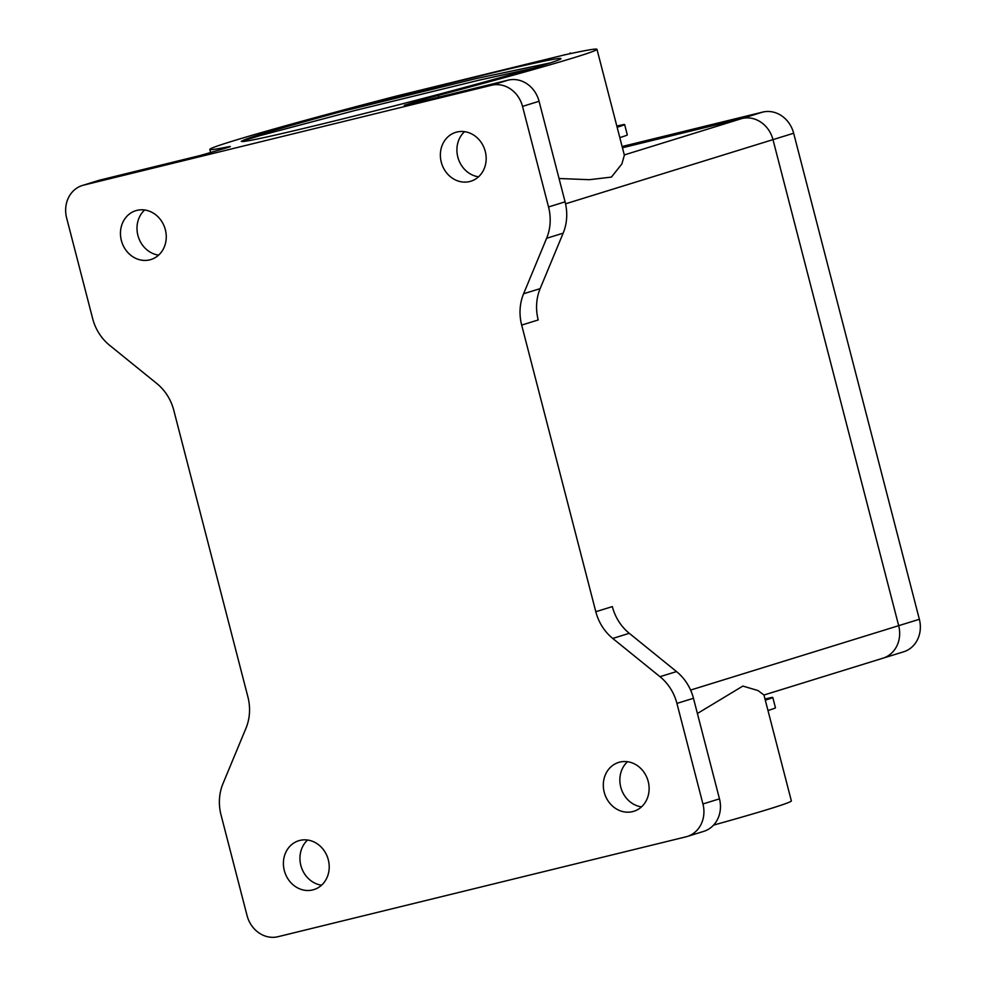 <?xml version="1.0" encoding="UTF-8"?>
<svg xmlns="http://www.w3.org/2000/svg" width="986" height="986" viewBox="0 0 986 986"><rect width="100%" height="100%" fill="white"/><g stroke="black" fill="none" stroke-linecap="round" stroke-linejoin="round"><path stroke-width="1.48" d="M622.117 146.507L762.671 112.096A27.904 24.687 72.8 0 1 793.656 133.233L919.359 619.282A27.904 24.687 72.8 0 1 903.607 651.808L882.926 658.204A27.904 24.687 72.8 0 1 881.669 658.549M762.671 112.096L742.002 118.505L622.437 147.764L742.002 118.505A27.904 24.687 72.8 0 1 772.975 139.63L898.677 625.679A27.904 24.687 72.8 0 1 882.926 658.204L763.965 695.019L758.024 690.557L742.865 686.071L697.398 713.507M241.459 141.121L242.383 141.577C254.856 141.368 404.876 104.294 495.28 78.991A162.752 4.018 -14.5 0 0 543.36 65.101A162.752 4.018 -14.5 0 0 560.96 58.618A162.752 4.018 -14.5 0 0 340.281 111.862L476.176 78.547L550.299 62.894M321.559 885.194A25.574 22.629 72.8 0 1 300.853 865.437A25.574 22.629 72.8 0 1 307.583 840.047M641.479 806.868A25.574 22.629 72.8 0 1 620.761 787.124A25.574 22.629 72.8 0 1 627.503 761.722M595.803 611.714L612.343 606.6A46.502 41.153 -107.2 0 0 629.278 633.308L612.737 638.435A46.502 41.153 72.8 0 1 595.803 611.714L521.68 325.084A46.502 41.153 72.8 0 1 523.603 293.754L546.614 238.292A46.502 41.153 -107.2 0 0 548.536 206.961L565.077 201.834A46.502 41.153 72.8 0 1 563.154 233.164L546.614 238.292M676.532 671.577A46.502 41.153 72.8 0 1 693.466 698.285L676.926 703.4A46.502 41.153 -107.2 0 0 659.991 676.692L676.532 671.577L629.278 633.308M693.466 698.285L719.472 798.845A27.904 24.687 72.8 0 1 703.721 831.371L687.18 836.498A27.904 24.687 72.8 0 1 685.923 836.843L278.027 936.7A27.904 24.687 72.8 0 1 247.055 915.575L221.049 815.015A46.502 41.153 -107.2 0 1 222.959 783.685L245.982 728.21A46.502 41.153 72.8 0 0 247.893 696.88L173.77 410.25A46.502 41.153 72.8 0 0 156.836 383.542L109.582 345.273A46.502 41.153 -107.2 0 1 92.647 318.564L66.641 218.005A27.904 24.687 72.8 0 1 82.393 185.479A27.904 24.687 72.8 0 1 83.662 185.121L491.546 85.264A27.904 24.687 72.8 0 1 522.531 106.402L548.536 206.961M624.298 154.925L742.002 118.505A27.904 24.687 72.8 0 1 772.975 139.63L898.677 625.679A27.904 24.687 72.8 0 1 882.926 658.204M158.61 255.127A25.574 22.629 72.8 0 1 137.904 235.383A25.574 22.629 72.8 0 1 144.646 209.981M82.393 185.479L98.933 180.352A27.904 24.687 72.8 0 1 100.202 180.007L200.17 155.529L227.31 147.653A27.904 0.69 165.5 0 0 230.33 146.532A27.904 0.69 165.5 0 0 227.815 146.889A199.948 4.942 165.5 0 1 209.821 149.428A199.948 4.942 165.5 0 1 396.902 95.938L564.608 54.871M478.53 176.802A25.574 22.629 72.8 0 1 457.824 157.057A25.574 22.629 72.8 0 1 464.554 131.656M419.568 101.817L419.26 100.658L404.26 105.305L408.118 104.627L508.086 80.149A27.904 24.687 72.8 0 1 539.071 101.275L565.077 201.834M523.603 293.754L540.143 288.639L563.154 233.164M540.143 288.639A46.502 41.153 -107.2 0 0 538.22 319.957L521.68 325.084M559.037 178.503L589.381 179.698L611.431 177.086L621.87 163.947L624.36 155.184L596.974 49.3A199.948 4.942 165.5 0 1 438.376 95.346L438.832 97.109M676.926 703.4L702.932 803.972A27.904 24.687 72.8 0 1 687.18 836.498M713.593 825.097A199.948 4.942 -14.5 0 0 791.351 800.878L763.965 694.994M242.383 141.577C237.614 140.764 270.25 130.855 340.281 111.862M419.26 100.658A27.904 0.69 165.5 0 1 438.376 95.346M564.547 54.661L565.027 54.785A199.948 4.942 165.5 0 1 596.974 49.3M284.313 870.564A25.574 22.629 72.8 0 1 298.746 840.738A25.574 22.629 72.8 0 1 327.931 858.486A25.574 22.629 72.8 0 1 313.868 889.606A25.574 22.629 72.8 0 1 284.313 870.564M121.364 240.498A25.574 22.629 72.8 0 1 135.797 210.684A25.574 22.629 72.8 0 1 164.982 228.419A25.574 22.629 72.8 0 1 150.92 259.54A25.574 22.629 72.8 0 1 121.364 240.498M441.272 162.172A25.574 22.629 72.8 0 1 455.717 132.358A25.574 22.629 72.8 0 1 484.89 150.106A25.574 22.629 72.8 0 1 470.827 181.227A25.574 22.629 72.8 0 1 441.272 162.172M604.221 792.239A25.574 22.629 72.8 0 1 618.653 762.424A25.574 22.629 72.8 0 1 647.839 780.16A25.574 22.629 72.8 0 1 633.776 811.293A25.574 22.629 72.8 0 1 604.221 792.239M659.991 676.692L612.737 638.435M570.228 52.911L570.413 53.614M241.274 141.368L259.232 135.834L354.726 110.543L479.11 80.174L532.773 68.293M619.812 137.596A58.655 1.454 -14.5 0 0 627.306 134.909L624.631 124.556A58.655 1.454 -14.5 0 0 623.583 124.544L616.829 126.072M617.137 127.243A58.655 1.454 -14.5 0 0 624.631 124.556M767.971 710.499A58.655 1.454 -14.5 0 0 775.464 707.812L772.79 697.459A58.655 1.454 -14.5 0 0 771.742 697.459L765 698.975M765.296 700.146A58.655 1.454 -14.5 0 0 772.79 697.459M919.359 619.282L690.594 690.064M793.656 133.233L565.545 203.819M719.472 798.845L702.932 803.972M100.202 180.007L83.662 185.121M508.086 80.149L491.546 85.264M539.071 101.275L522.531 106.402M209.821 149.428L210.684 152.768"/></g></svg>
